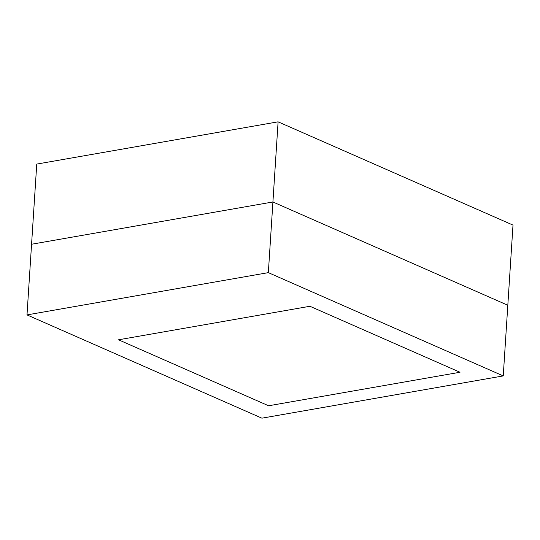 <?xml version="1.0" encoding="UTF-8"?>
<svg xmlns="http://www.w3.org/2000/svg" width="540" height="540" viewBox="0 0 540 540"><rect width="100%" height="100%" fill="white"/><g stroke="black" fill="none" stroke-linecap="round" stroke-linejoin="round"><path stroke-width="0.81" d="M268.596 405.776L118.523 339.795L309.933 306.275L460.013 372.256L268.596 405.776L118.523 339.795L309.933 306.275L460.013 372.256L268.596 405.776M503.246 375.914L261.9 418.176L27 314.901L31.57 244.242L272.916 201.974L31.57 244.242L36.754 164.086L278.1 121.824L272.916 201.974L507.816 305.249L272.916 201.974L268.346 272.639L503.246 375.914L513 225.099L278.1 121.824M27 314.901L268.346 272.639"/></g></svg>
